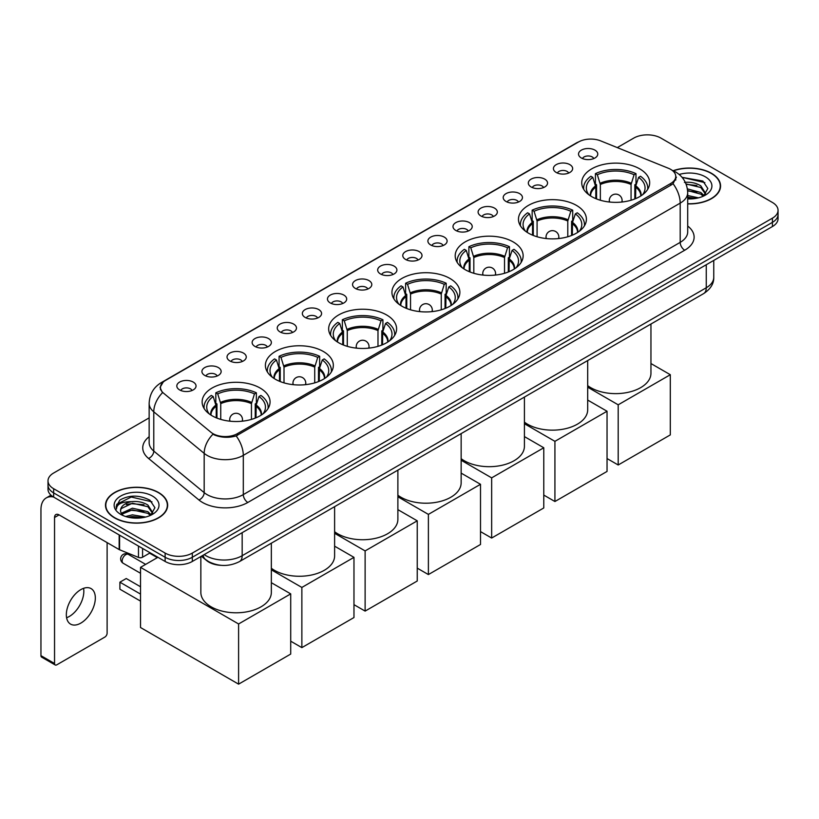 <?xml version="1.0" encoding="UTF-8"?>
<svg xmlns="http://www.w3.org/2000/svg" width="819" height="819" viewBox="0 0 819 819"><rect width="100%" height="100%" fill="white"/><g stroke="black" fill="none" stroke-linecap="round" stroke-linejoin="round"><path stroke-width="1.23" d="M386.65 314.977A33.968 19.615 0 0 0 349.631 310.729A33.968 19.615 0 0 0 328.665 328.849A33.968 19.615 0 0 0 338.616 342.711A33.968 19.615 0 0 0 375.634 346.969A33.968 19.615 0 0 0 396.601 328.849A33.968 19.615 0 0 0 386.65 314.977M576.453 205.395A33.968 19.615 0 0 0 539.434 201.146A33.968 19.615 0 0 0 518.468 219.267A33.968 19.615 0 0 0 528.419 233.128A33.968 19.615 0 0 0 565.438 237.387A33.968 19.615 0 0 0 586.404 219.267A33.968 19.615 0 0 0 576.453 205.395M513.185 241.922A33.968 19.615 0 0 0 476.167 237.674A33.968 19.615 0 0 0 455.2 255.794A33.968 19.615 0 0 0 465.151 269.656A33.968 19.615 0 0 0 502.17 273.915A33.968 19.615 0 0 0 523.136 255.794A33.968 19.615 0 0 0 513.185 241.922M449.918 278.45A33.968 19.615 0 0 0 412.899 274.201A33.968 19.615 0 0 0 391.932 292.322A33.968 19.615 0 0 0 401.883 306.183A33.968 19.615 0 0 0 438.902 310.442A33.968 19.615 0 0 0 459.868 292.322A33.968 19.615 0 0 0 449.918 278.45M323.382 351.505A33.968 19.615 0 0 0 286.363 347.256A33.968 19.615 0 0 0 265.397 365.376A33.968 19.615 0 0 0 275.348 379.238A33.968 19.615 0 0 0 312.367 383.497A33.968 19.615 0 0 0 333.333 365.376A33.968 19.615 0 0 0 323.382 351.505M260.114 388.032A33.968 19.615 0 0 0 223.096 383.783A33.968 19.615 0 0 0 202.129 401.904A33.968 19.615 0 0 0 212.08 415.765A33.968 19.615 0 0 0 249.099 420.024A33.968 19.615 0 0 0 270.065 401.904A33.968 19.615 0 0 0 260.114 388.032M639.721 168.868A33.968 19.615 0 0 0 602.702 164.619A33.968 19.615 0 0 0 581.736 182.739A33.968 19.615 0 0 0 591.676 196.611A33.968 19.615 0 0 0 628.705 200.86A33.968 19.615 0 0 0 649.672 182.739A33.968 19.615 0 0 0 639.721 168.868M556.244 172.481A9.613 5.549 180 0 1 554.33 170.915A9.613 5.549 180 0 1 557.514 164.015A9.613 5.549 180 0 1 569.84 164.629A9.613 5.549 180 0 1 571.744 170.915A9.613 5.549 180 0 1 556.244 172.481M568.662 173.055A5.764 3.327 0 0 0 567.117 171.437A5.764 3.327 0 0 0 561.435 170.587A5.764 3.327 0 0 0 557.411 173.055M531.132 186.978A9.613 5.549 180 0 1 529.228 185.411A9.613 5.549 180 0 1 532.411 178.511A9.613 5.549 180 0 1 544.727 179.126A9.613 5.549 180 0 1 546.642 185.411A9.613 5.549 180 0 1 531.132 186.978M543.56 187.551A5.764 3.327 0 0 0 542.014 185.933A5.764 3.327 0 0 0 536.332 185.084A5.764 3.327 0 0 0 532.309 187.551M506.029 201.474A9.613 5.549 180 0 1 504.115 199.908A9.613 5.549 180 0 1 507.299 193.008A9.613 5.549 180 0 1 519.625 193.622A9.613 5.549 180 0 1 521.529 199.908A9.613 5.549 180 0 1 506.029 201.474M518.447 202.047A5.764 3.327 0 0 0 516.902 200.43A5.764 3.327 0 0 0 511.22 199.58A5.764 3.327 0 0 0 507.196 202.047M480.917 215.97A9.613 5.549 180 0 1 479.013 214.404A9.613 5.549 180 0 1 482.196 207.504A9.613 5.549 180 0 1 494.512 208.118A9.613 5.549 180 0 1 496.427 214.404A9.613 5.549 180 0 1 480.917 215.97M493.345 216.544A5.764 3.327 0 0 0 491.799 214.926A5.764 3.327 0 0 0 486.117 214.076A5.764 3.327 0 0 0 482.094 216.544M455.814 230.467A9.613 5.549 180 0 1 453.9 228.89A9.613 5.549 180 0 1 457.084 222A9.613 5.549 180 0 1 469.41 222.614A9.613 5.549 180 0 1 471.314 228.89A9.613 5.549 180 0 1 455.814 230.467M468.233 231.04A5.764 3.327 0 0 0 466.687 229.422A5.764 3.327 0 0 0 461.005 228.573A5.764 3.327 0 0 0 456.982 231.04M430.702 244.963A9.613 5.549 180 0 1 428.798 243.386A9.613 5.549 180 0 1 431.982 236.496A9.613 5.549 180 0 1 444.297 237.111A9.613 5.549 180 0 1 446.212 243.386A9.613 5.549 180 0 1 430.702 244.963M443.13 245.536A5.764 3.327 0 0 0 441.584 243.919A5.764 3.327 0 0 0 435.903 243.069A5.764 3.327 0 0 0 431.879 245.536M405.6 259.459A9.613 5.549 180 0 1 403.685 257.883A9.613 5.549 180 0 1 406.869 250.983A9.613 5.549 180 0 1 419.195 251.607A9.613 5.549 180 0 1 421.099 257.883A9.613 5.549 180 0 1 405.6 259.459M418.018 260.032A5.764 3.327 0 0 0 416.472 258.405A5.764 3.327 0 0 0 410.79 257.565A5.764 3.327 0 0 0 406.767 260.032M380.487 273.956A9.613 5.549 180 0 1 378.583 272.379A9.613 5.549 180 0 1 381.767 265.479A9.613 5.549 180 0 1 394.082 266.103A9.613 5.549 180 0 1 395.997 272.379A9.613 5.549 180 0 1 380.487 273.956M392.915 274.529A5.764 3.327 0 0 0 391.369 272.901A5.764 3.327 0 0 0 385.688 272.062A5.764 3.327 0 0 0 381.664 274.529M355.385 288.452A9.613 5.549 180 0 1 353.47 286.875A9.613 5.549 180 0 1 356.654 279.975A9.613 5.549 180 0 1 368.98 280.6A9.613 5.549 180 0 1 370.884 286.875A9.613 5.549 180 0 1 355.385 288.452M367.803 289.025A5.764 3.327 0 0 0 366.257 287.397A5.764 3.327 0 0 0 360.575 286.558A5.764 3.327 0 0 0 356.552 289.025M330.272 302.938A9.613 5.549 180 0 1 328.368 301.372A9.613 5.549 180 0 1 331.552 294.471A9.613 5.549 180 0 1 343.867 295.096A9.613 5.549 180 0 1 345.782 301.372A9.613 5.549 180 0 1 330.272 302.938M342.7 303.521A5.764 3.327 0 0 0 341.154 301.894A5.764 3.327 0 0 0 335.473 301.054A5.764 3.327 0 0 0 331.449 303.521M305.17 317.434A9.613 5.549 180 0 1 303.255 315.868A9.613 5.549 180 0 1 306.439 308.968A9.613 5.549 180 0 1 318.765 309.592A9.613 5.549 180 0 1 320.669 315.868A9.613 5.549 180 0 1 305.17 317.434M317.588 318.018A5.764 3.327 0 0 0 316.042 316.39A5.764 3.327 0 0 0 310.36 315.55A5.764 3.327 0 0 0 306.337 318.018M280.057 331.93A9.613 5.549 180 0 1 278.153 330.364A9.613 5.549 180 0 1 281.337 323.464A9.613 5.549 180 0 1 293.652 324.089A9.613 5.549 180 0 1 295.567 330.364A9.613 5.549 180 0 1 280.057 331.93M292.485 332.514A5.764 3.327 0 0 0 290.94 330.886A5.764 3.327 0 0 0 285.258 330.047A5.764 3.327 0 0 0 281.234 332.514M254.955 346.427A9.613 5.549 180 0 1 253.04 344.86A9.613 5.549 180 0 1 256.224 337.96A9.613 5.549 180 0 1 268.55 338.585A9.613 5.549 180 0 1 270.454 344.86A9.613 5.549 180 0 1 254.955 346.427M267.373 347.01A5.764 3.327 0 0 0 265.827 345.383A5.764 3.327 0 0 0 260.145 344.543A5.764 3.327 0 0 0 256.122 347.01M229.842 360.923A9.613 5.549 180 0 1 227.938 359.357A9.613 5.549 180 0 1 231.122 352.457A9.613 5.549 180 0 1 243.438 353.071A9.613 5.549 180 0 1 245.352 359.357A9.613 5.549 180 0 1 229.842 360.923M242.27 361.496A5.764 3.327 0 0 0 240.725 359.879A5.764 3.327 0 0 0 235.043 359.039A5.764 3.327 0 0 0 231.019 361.496M204.74 375.419A9.613 5.549 180 0 1 202.825 373.853A9.613 5.549 180 0 1 206.009 366.953A9.613 5.549 180 0 1 218.335 367.567A9.613 5.549 180 0 1 220.239 373.853A9.613 5.549 180 0 1 204.74 375.419M217.158 375.993A5.764 3.327 0 0 0 215.612 374.375A5.764 3.327 0 0 0 209.93 373.525A5.764 3.327 0 0 0 205.907 375.993M179.627 389.916A9.613 5.549 180 0 1 177.723 388.349A9.613 5.549 180 0 1 180.907 381.449A9.613 5.549 180 0 1 193.223 382.063A9.613 5.549 180 0 1 195.137 388.349A9.613 5.549 180 0 1 179.627 389.916M192.055 390.489A5.764 3.327 0 0 0 190.51 388.871A5.764 3.327 0 0 0 184.828 388.022A5.764 3.327 0 0 0 180.804 390.489M581.347 157.985A9.613 5.549 180 0 1 579.442 156.419A9.613 5.549 180 0 1 582.626 149.519A9.613 5.549 180 0 1 594.942 150.133A9.613 5.549 180 0 1 596.856 156.419A9.613 5.549 180 0 1 581.347 157.985M593.775 158.558A5.764 3.327 0 0 0 592.229 156.941A5.764 3.327 0 0 0 586.547 156.091A5.764 3.327 0 0 0 582.524 158.558M668.365 168.253A17.301 9.992 180 0 1 670.679 169.369A17.301 9.992 180 0 1 675.747 176.433A17.301 9.992 180 0 1 670.679 183.497L237.418 433.64A17.301 9.992 180 0 1 211.005 432.309L163.595 393.212A17.301 9.992 180 0 1 160.463 387.489A17.301 9.992 180 0 1 165.53 380.415L578.501 141.994A17.301 9.992 180 0 1 600.655 140.878L668.365 168.253M221.12 565.335A19.226 11.097 180 0 1 206.716 560.626L201.382 556.224M687.704 203.9A31.081 17.946 0 0 0 720.566 185.985A31.081 17.946 0 0 0 711.465 173.29A31.081 17.946 0 0 0 673.167 170.71M158.558 492.516A31.081 17.946 0 0 0 124.683 488.626A31.081 17.946 0 0 0 105.487 505.2A31.081 17.946 0 0 0 114.599 517.895A31.081 17.946 0 0 0 148.474 521.785A31.081 17.946 0 0 0 167.66 505.2A31.081 17.946 0 0 0 158.558 492.516M676.422 177.16L673.034 183.671L671.355 184.899L236.148 435.913C228.91 437.981 221.795 437.725 214.803 435.135L212.94 434.224A22.43 15.008 129.5 0 0 204.177 453.378L153.777 411.824A25.635 14.803 180 0 1 149.15 403.337L149.15 442.588A25.635 14.803 0 0 0 153.777 451.074L204.177 492.628A25.635 14.803 0 0 0 207.053 494.604A25.635 14.803 0 0 0 243.304 494.604L680.19 242.373A25.635 14.803 0 0 0 687.704 231.9L687.704 192.66A25.635 14.803 180 0 1 680.19 203.122A22.43 12.95 -120 0 0 673.034 183.671M149.15 417.874L53.644 473.013A19.226 11.097 0 0 0 48.004 480.866L48.004 489.24A19.226 11.097 0 0 0 53.644 497.092L165.131 561.455L165.131 557.268A19.226 11.097 0 0 0 192.322 557.268L772.419 222.358A19.226 11.097 0 0 0 778.05 214.506A19.226 11.097 0 0 1 772.419 222.358L192.322 557.268A19.226 11.097 0 0 1 165.131 557.268L53.644 492.905L165.131 557.268L165.131 553.081A19.226 11.097 0 0 0 192.322 553.081L772.419 218.171A19.226 11.097 0 0 0 778.05 210.319A19.226 11.097 0 0 0 772.419 202.467L660.933 138.104A19.226 11.097 0 0 0 633.742 138.104L617.291 147.604M48.004 485.053A19.226 11.097 0 0 0 53.644 492.905A19.226 11.097 0 0 1 48.004 485.053M687.704 226.034A32.043 18.499 180 0 1 684.725 250.225L247.84 502.457A32.043 18.499 180 0 1 202.518 502.457A32.043 18.499 180 0 1 198.925 499.979L148.536 458.435A6.409 4.29 -50.5 0 0 153.777 451.074L153.777 411.824A22.43 15.008 129.5 0 1 162.479 392.741L160.022 387.479L163.186 382.084M48.004 480.866A19.226 11.097 0 0 0 53.644 488.718L165.131 553.081M165.131 561.455A19.226 11.097 0 0 0 192.322 561.455L772.419 226.546A19.226 11.097 0 0 0 778.05 218.693L778.05 210.319M687.704 203.716A30.764 17.762 0 0 0 720.249 185.985A30.764 17.762 0 0 0 711.24 173.423A30.764 17.762 0 0 0 673.433 170.833M687.704 195.526L698.505 197.84M687.704 197.184L695.74 198.423M687.397 188.882L700.808 192.485L704.115 195.628M687.602 190.54L700.808 194.144L703.255 196.212M684.438 182.432C690.591 181.787 696.048 182.924 700.808 185.841L705.507 193.223L705.394 194.441M686.025 183.947L700.808 187.5L705.456 194.052M687.704 198.894A22.43 12.95 0 0 0 705.343 195.137A22.43 12.95 0 0 0 705.343 176.822A22.43 12.95 0 0 0 679.186 174.478M703.521 196.089L707.831 188.503L702.907 181.04L682.053 177.334M682.606 178.01L684.193 177.805L704.893 182.627M686.168 184.306L696.877 185.524M687.632 190.919L696.877 192.168M687.704 197.563L695.505 198.464M114.824 517.762A30.764 17.762 0 0 0 148.352 521.611A30.764 17.762 0 0 0 167.342 505.2A30.764 17.762 0 0 0 158.333 492.639A30.764 17.762 0 0 0 124.805 488.789A30.764 17.762 0 0 0 105.815 505.2A30.764 17.762 0 0 0 114.824 517.762M125.635 516.513L132.432 514.844L145.598 517.055M128.296 517.239L132.432 516.513L142.834 517.639M121.314 513.257L132.432 508.2L147.901 511.701L151.208 514.844M121.867 514.168L132.432 509.868L147.901 513.37L150.348 515.427M150.614 515.305L154.924 507.719L150 500.266C139.465 494.819 129.402 494.758 119.84 500.071L116.144 506.838L116.493 509.008C116.707 504.135 121.714 501.689 131.531 501.658A16.022 9.255 0 0 0 120.557 510.432A16.022 9.255 0 0 0 121.335 513.288L123.239 515.622M131.531 501.658C137.684 501.013 143.141 502.139 147.901 505.057L152.6 512.438L152.488 513.656M120.557 510.616L121.099 508.65L132.432 503.214L147.901 506.715L152.549 513.267M152.436 496.048A22.43 12.95 0 0 0 120.71 496.048A22.43 12.95 0 0 0 120.71 514.363A22.43 12.95 0 0 0 152.436 514.363A22.43 12.95 0 0 0 152.436 496.048M116.144 506.992L116.841 504.258L131.286 497.02L151.986 501.842M126.331 504.586L131.286 503.665L143.97 504.739M126.331 511.23L131.286 510.319L143.97 511.384M128.726 517.332L142.598 517.68M595.812 198.638L595.812 187.09L592.802 177.365A29.351 16.943 0 0 0 587.991 193.56A29.351 16.943 0 0 0 588.728 194.666M596.56 198.945L596.56 184.766L595.423 184.111L595.423 173.648A32.043 18.499 0 0 1 635.984 173.648L634.07 174.754A29.351 16.943 0 0 0 597.338 174.754L600.347 184.48L600.347 200.235M631.06 200.235L631.06 184.48L634.07 174.754M587.684 385.626A35.248 20.352 0 0 0 590.775 387.674A35.248 20.352 0 0 0 629.187 392.076A35.248 20.352 0 0 0 650.951 373.28L650.951 324.027M635.984 173.648L635.984 184.111L634.838 184.766L634.838 198.945M592.802 177.365L590.888 176.259A32.043 18.499 0 0 0 583.65 187.971A32.043 18.499 0 0 0 583.752 189.394M597.338 174.754L595.423 173.648M647.655 189.394A32.043 18.499 0 0 0 647.747 187.971A32.043 18.499 0 0 0 640.509 176.259L638.595 177.365L635.8 185.862L635.585 198.638M642.669 194.666A29.351 16.943 0 0 0 643.417 193.56A29.351 16.943 0 0 0 638.595 177.365M618.191 464.987L618.191 404.811L670.311 374.713L670.311 434.899L618.191 464.987L607.043 458.548M618.191 404.811L587.684 387.192M650.951 363.544L670.311 374.713M532.545 235.166L532.545 223.618L529.535 213.892A29.351 16.943 0 0 0 524.723 230.088A29.351 16.943 0 0 0 525.46 231.193M533.292 235.462L533.292 221.294L532.155 220.639L532.155 210.176A32.043 18.499 0 0 1 572.716 210.176L570.802 211.282A29.351 16.943 0 0 0 534.07 211.282L537.08 221.007L537.08 236.763M567.792 236.763L567.792 221.007L570.802 211.282M524.416 422.154A35.248 20.352 0 0 0 527.508 424.191A35.248 20.352 0 0 0 565.929 428.603A35.248 20.352 0 0 0 587.684 409.807L587.684 360.555M572.716 210.176L572.716 220.639L571.58 221.294L571.58 235.462M529.535 213.892L527.62 212.786A32.043 18.499 0 0 0 520.393 224.498A32.043 18.499 0 0 0 520.485 225.921M534.07 211.282L532.155 210.176M584.387 225.921A32.043 18.499 0 0 0 584.479 224.498A32.043 18.499 0 0 0 577.241 212.786L575.337 213.892L572.532 222.389L572.317 235.166M579.402 231.193A29.351 16.943 0 0 0 580.149 230.088A29.351 16.943 0 0 0 575.337 213.892M554.924 501.515L554.924 441.339L607.043 411.24L607.043 471.427L554.924 501.515L543.775 495.075M554.924 441.339L524.416 423.72M587.684 400.071L607.043 411.24M469.277 271.693L469.277 260.145L466.267 250.419A29.351 16.943 0 0 0 461.455 266.615A29.351 16.943 0 0 0 462.192 267.711M470.024 271.99L470.024 257.821L468.888 257.166L468.888 246.703A32.043 18.499 0 0 1 509.449 246.703L507.534 247.809A29.351 16.943 0 0 0 470.802 247.809L473.812 257.535L473.812 273.29M504.524 273.29L504.524 257.535L507.534 247.809M461.148 458.681A35.248 20.352 0 0 0 464.24 460.718A35.248 20.352 0 0 0 502.661 465.131A35.248 20.352 0 0 0 524.416 446.335L524.416 397.082M509.449 246.703L509.449 257.166L508.312 257.821L508.312 271.99M466.267 250.419L464.353 249.314A32.043 18.499 0 0 0 457.125 261.026A32.043 18.499 0 0 0 457.217 262.449M470.802 247.809L468.888 246.703M521.119 262.449A32.043 18.499 0 0 0 521.212 261.026A32.043 18.499 0 0 0 513.984 249.314L512.07 250.419L509.264 258.917L509.049 271.693M516.134 267.711A29.351 16.943 0 0 0 516.881 266.615A29.351 16.943 0 0 0 512.07 250.419M491.656 538.042L491.656 477.866L543.775 447.768L543.775 507.954L491.656 538.042L480.507 531.603M491.656 477.866L461.148 460.247M524.416 436.588L543.775 447.768M406.009 308.22L406.009 296.673L402.999 286.947A29.351 16.943 0 0 0 398.188 303.143A29.351 16.943 0 0 0 398.925 304.238M406.756 308.517L406.756 294.349L405.62 293.693L405.62 283.231A32.043 18.499 0 0 1 446.181 283.231L444.267 284.336A29.351 16.943 0 0 0 407.534 284.336L410.544 294.062L410.544 309.817M441.257 309.817L441.257 294.062L444.267 284.336M397.88 495.208A35.248 20.352 0 0 0 400.972 497.246A35.248 20.352 0 0 0 439.393 501.658A35.248 20.352 0 0 0 461.148 482.862L461.148 433.609M446.181 283.231L446.181 293.693L445.045 294.349L445.045 308.517M402.999 286.947L401.085 285.841A32.043 18.499 0 0 0 393.857 297.553A32.043 18.499 0 0 0 393.949 298.976M407.534 284.336L405.62 283.231M457.852 298.976A32.043 18.499 0 0 0 457.944 297.553A32.043 18.499 0 0 0 450.716 285.841L448.802 286.947L445.997 295.444L445.782 308.22M452.866 304.238A29.351 16.943 0 0 0 453.613 303.143A29.351 16.943 0 0 0 448.802 286.947M428.388 574.569L428.388 514.383L480.507 484.295L480.507 544.481L428.388 574.569L417.24 568.13M428.388 514.383L397.88 496.775M461.148 473.116L480.507 484.295M342.751 344.748L342.751 333.2L339.731 323.474A29.351 16.943 0 0 0 334.92 339.67A29.351 16.943 0 0 0 335.667 340.765M343.489 345.045L343.489 330.876L342.352 330.221L342.352 319.758A32.043 18.499 0 0 1 382.913 319.758L380.999 320.864A29.351 16.943 0 0 0 344.267 320.864L347.276 330.589L347.276 346.345M377.989 346.345L377.989 330.589L380.999 320.864M334.613 531.736A35.248 20.352 0 0 0 337.704 533.773A35.248 20.352 0 0 0 376.126 538.185A35.248 20.352 0 0 0 397.88 519.389L397.88 470.137M382.913 319.758L382.913 330.221L381.777 330.876L381.777 345.045M339.731 323.474L337.817 322.369A32.043 18.499 0 0 0 330.589 334.08A32.043 18.499 0 0 0 330.681 335.503M344.267 320.864L342.352 319.758M394.584 335.503A32.043 18.499 0 0 0 394.676 334.08A32.043 18.499 0 0 0 387.448 322.369L385.534 323.474L382.729 331.971L382.524 344.748M389.609 340.765A29.351 16.943 0 0 0 390.346 339.67A29.351 16.943 0 0 0 385.534 323.474M365.12 611.097L365.12 550.911L417.24 520.823L417.24 581.009L365.12 611.097L353.972 604.657M365.12 550.911L334.613 533.302M397.88 509.643L417.24 520.823M279.484 381.275L279.484 369.727L276.464 360.002A29.351 16.943 0 0 0 271.652 376.197A29.351 16.943 0 0 0 272.399 377.293M280.221 381.572L280.221 367.403L279.084 366.748L279.084 356.285A32.043 18.499 0 0 1 319.645 356.285L317.731 357.391A29.351 16.943 0 0 0 280.999 357.391L284.009 367.117L284.009 382.872M314.721 382.872L314.721 367.117L317.731 357.391M271.345 568.263A35.248 20.352 0 0 0 274.437 570.3A35.248 20.352 0 0 0 312.858 574.713A35.248 20.352 0 0 0 334.613 555.917L334.613 506.664M319.645 356.285L319.645 366.748L318.509 367.403L318.509 381.572M276.464 360.002L274.549 358.896A32.043 18.499 0 0 0 267.322 370.608A32.043 18.499 0 0 0 267.414 372.031M280.999 357.391L279.084 356.285M331.316 372.031A32.043 18.499 0 0 0 331.408 370.608A32.043 18.499 0 0 0 324.181 358.896L322.266 360.002L319.471 368.499L319.256 381.275M326.341 377.293A29.351 16.943 0 0 0 327.078 376.197A29.351 16.943 0 0 0 322.266 360.002M301.863 647.624L301.863 587.438L353.972 557.35L353.972 617.536L301.863 647.624L290.714 641.185M301.863 587.438L271.345 569.829M334.613 546.171L353.972 557.35M216.216 417.803L216.216 406.255L213.196 396.529A29.351 16.943 0 0 0 208.384 412.725A29.351 16.943 0 0 0 209.132 413.82M216.953 418.099L216.953 403.931L215.817 403.276L215.817 392.813A32.043 18.499 0 0 1 256.378 392.813L254.463 393.908A29.351 16.943 0 0 0 217.731 393.908L220.741 403.634L220.741 419.389M251.453 419.389L251.453 403.634L254.463 393.908M200.85 556.531L200.85 592.444A35.248 20.352 0 0 0 211.169 606.828A35.248 20.352 0 0 0 249.59 611.24A35.248 20.352 0 0 0 271.345 592.444L271.345 543.192M256.378 392.813L256.378 403.276L255.241 403.931L255.241 418.099M213.196 396.529L211.282 395.423A32.043 18.499 0 0 0 204.054 407.135A32.043 18.499 0 0 0 204.146 408.558M217.731 393.908L215.817 392.813M268.048 408.558A32.043 18.499 0 0 0 268.141 407.135A32.043 18.499 0 0 0 260.913 395.423L258.999 396.529L256.204 405.026L255.989 417.803M263.073 413.82A29.351 16.943 0 0 0 263.81 412.725A29.351 16.943 0 0 0 258.999 396.529M140.52 601.105L119.902 589.199L119.902 582.186L140.52 594.092M238.595 684.152L238.595 623.965L290.714 593.877L290.714 654.064L238.595 684.152L140.52 627.528L140.52 567.342L157.924 557.299M238.595 623.965L140.52 567.342M271.345 582.698L290.714 593.877M119.902 582.186L126.239 578.521L140.52 586.762M149.58 553.163L157.33 557.637M83.569 588.329A20.506 11.845 -60 0 1 69.328 616.461A20.506 11.845 -60 0 1 66.595 617.741M80.835 623.105A20.506 11.845 120 0 0 94.226 605.036A20.506 11.845 120 0 0 91.083 588.595A20.506 11.845 120 0 0 80.835 589.608A20.506 11.845 120 0 0 67.434 607.688A20.506 11.845 120 0 0 70.577 624.119A20.506 11.845 120 0 0 80.835 623.105M142.578 548.443L142.578 557.207L150.174 552.825M53.419 496.959A25.635 14.803 -120 0 0 46.263 497.911A25.635 14.803 -120 0 0 40.95 509.653L40.95 655.65L54.545 663.503L54.545 517.495A6.409 3.696 60 0 1 55.876 514.567A6.409 3.696 60 0 1 59.081 514.885L119.154 549.569L119.154 534.92M54.545 663.503A3.204 1.853 120 0 0 55.211 664.977L41.615 657.125A3.204 1.853 -60 0 1 40.95 655.65M55.211 664.977A3.204 1.853 120 0 0 56.808 664.813L104.852 637.08A3.204 1.853 120 0 0 107.115 633.148L107.115 542.618M142.578 557.207A3.204 1.853 180 0 1 138.472 557.411L119.584 549.774A3.204 1.853 180 0 1 119.154 549.569M237.418 433.64L237.418 435.401M670.679 183.497L670.679 185.299M247.84 502.457A6.409 3.696 60 0 1 243.304 494.604L243.304 455.354A25.635 14.803 180 0 1 207.053 455.354A25.635 14.803 180 0 1 204.177 453.378L204.177 492.628A6.409 4.29 -50.5 0 1 198.925 499.979M687.704 192.66C687.264 183.436 683.21 176.525 675.542 171.918L672.307 170.342A22.43 10.504 112 0 0 672.01 170.229M236.148 435.913A22.43 12.95 60 0 1 243.304 455.354L680.19 203.122L680.19 242.373A6.409 3.696 60 0 0 684.725 250.225M163.626 381.726A22.43 12.95 -120 0 0 161.302 382.606C153.634 387.213 149.58 394.123 149.15 403.337M161.302 382.606L576.607 142.823A22.43 12.95 60 0 1 578.306 142.107M148.536 458.435A32.043 18.499 180 0 1 149.15 436.722M192.322 553.081L192.322 561.455M772.419 218.171L772.419 226.546M53.644 488.718L53.644 497.092M204.197 554.606A25.635 14.803 0 0 0 205.917 555.702A25.635 14.803 0 0 0 242.168 555.702L706.254 287.766A25.635 14.803 0 0 0 713.759 277.303C713.943 283.661 710.564 289.107 703.593 293.632L239.517 561.568A12.817 7.402 60 0 0 242.168 555.702L242.168 532.678M706.254 264.742L706.254 287.766A12.817 7.402 60 0 1 703.593 293.632M203.153 555.2A12.817 8.569 129.5 0 0 205.385 559.367L201.494 556.162M595.812 187.09A25.123 14.507 0 0 0 590.581 195.936M631.06 184.48A25.123 14.507 0 0 0 600.347 184.48M595.597 185.862A25.42 14.681 0 0 0 590.325 195.782M631.265 183.251A25.42 14.681 0 0 0 600.132 183.251M641.072 195.782A25.42 14.681 0 0 0 635.8 185.862M640.827 195.936A25.123 14.507 0 0 0 635.585 187.09M609.858 202.058A6.409 3.696 180 0 1 609.295 200.532L609.295 201.996M622.112 201.996L622.112 200.532A6.409 3.696 180 0 1 621.539 202.058M532.545 223.618A25.123 14.507 0 0 0 527.313 232.463M567.792 221.007A25.123 14.507 0 0 0 537.08 221.007M532.33 222.389A25.42 14.681 0 0 0 527.057 232.309M568.007 219.779A25.42 14.681 0 0 0 536.865 219.779M577.804 232.309A25.42 14.681 0 0 0 572.532 222.389M577.559 232.463A25.123 14.507 0 0 0 572.317 223.618M546.601 238.585A6.409 3.696 180 0 1 546.027 237.06L546.027 238.524M558.845 238.524L558.845 237.06A6.409 3.696 180 0 1 558.271 238.585M469.277 260.145A25.123 14.507 0 0 0 464.045 268.99M504.524 257.535A25.123 14.507 0 0 0 473.812 257.535M469.062 258.917A25.42 14.681 0 0 0 463.789 268.827M504.739 256.306A25.42 14.681 0 0 0 473.597 256.306M514.537 268.827A25.42 14.681 0 0 0 509.264 258.917M514.291 268.99A25.123 14.507 0 0 0 509.049 260.145M483.333 275.112A6.409 3.696 180 0 1 482.76 273.587L482.76 275.051M495.577 275.051L495.577 273.587A6.409 3.696 180 0 1 495.004 275.112M406.009 296.673A25.123 14.507 0 0 0 400.778 305.518M441.257 294.062A25.123 14.507 0 0 0 410.544 294.062M405.804 295.444A25.42 14.681 0 0 0 400.522 305.354M441.472 292.833A25.42 14.681 0 0 0 410.329 292.833M451.269 305.354A25.42 14.681 0 0 0 445.997 295.444M451.023 305.518A25.123 14.507 0 0 0 445.782 296.673M420.065 311.64A6.409 3.696 180 0 1 419.492 310.114L419.492 311.578M432.309 311.578L432.309 310.114A6.409 3.696 180 0 1 431.736 311.64M342.751 333.2A25.123 14.507 0 0 0 337.51 342.045M377.989 330.589A25.123 14.507 0 0 0 347.276 330.589M342.537 331.971A25.42 14.681 0 0 0 337.254 341.881M378.204 329.361A25.42 14.681 0 0 0 347.061 329.361M388.011 341.881A25.42 14.681 0 0 0 382.729 331.971M387.756 342.045A25.123 14.507 0 0 0 382.524 333.2M356.797 348.167A6.409 3.696 180 0 1 356.224 346.642L356.224 348.106M369.041 348.106L369.041 346.642A6.409 3.696 180 0 1 368.468 348.167M279.484 369.727A25.123 14.507 0 0 0 274.242 378.573M314.721 367.117A25.123 14.507 0 0 0 284.009 367.117M279.269 368.499A25.42 14.681 0 0 0 273.996 378.409M314.936 365.878A25.42 14.681 0 0 0 283.794 365.878M324.744 378.409A25.42 14.681 0 0 0 319.471 368.499M324.488 378.573A25.123 14.507 0 0 0 319.256 369.727M293.53 384.695A6.409 3.696 180 0 1 292.956 383.169L292.956 384.633M305.774 384.633L305.774 383.169A6.409 3.696 180 0 1 305.2 384.695M216.216 406.255A25.123 14.507 0 0 0 210.974 415.1M251.453 403.634A25.123 14.507 0 0 0 220.741 403.634M216.001 405.026A25.42 14.681 0 0 0 210.729 414.936M251.668 402.405A25.42 14.681 0 0 0 220.526 402.405M261.476 414.936A25.42 14.681 0 0 0 256.204 405.026M261.22 415.1A25.123 14.507 0 0 0 255.989 406.255M145.649 564.383L128.358 554.402A5.129 2.959 120 0 0 125.788 554.658A5.129 2.959 120 0 0 122.164 560.933A5.129 2.959 120 0 0 123.229 563.288L140.52 573.269M230.262 421.222A6.409 3.696 180 0 1 229.689 419.697L229.689 421.161M242.506 421.161L242.506 419.697A6.409 3.696 180 0 1 241.933 421.222M54.545 517.495L59.081 514.885M119.584 535.165L119.584 549.774M138.472 557.411L138.472 546.068M160.463 387.489L160.463 389.721M675.747 176.433L675.747 180.108M576.607 142.823L580.722 140.909M239.517 561.568C229.197 566.748 218.888 566.748 208.569 561.568L205.385 559.367M713.759 277.303L713.759 260.411M720.249 188.554L720.249 185.985M167.342 507.77L167.342 505.2M105.815 507.77L105.815 505.2M583.65 189.24L583.65 187.971M647.747 189.24L647.747 187.971M622.112 200.532A6.409 6.409 0 0 0 612.499 194.983A6.409 6.409 0 0 0 609.295 200.532M520.393 225.768L520.393 224.498M584.479 225.768L584.479 224.498M558.845 237.06A6.409 6.409 0 0 0 549.232 231.511A6.409 6.409 0 0 0 546.027 237.06M457.125 262.295L457.125 261.026M521.212 262.295L521.212 261.026M495.577 273.587A6.409 6.409 0 0 0 485.964 268.038A6.409 6.409 0 0 0 482.76 273.587M393.857 298.822L393.857 297.553M457.944 298.822L457.944 297.553M432.309 310.114A6.409 6.409 0 0 0 422.696 304.566A6.409 6.409 0 0 0 419.492 310.114M330.589 335.35L330.589 334.08M394.676 335.35L394.676 334.08M369.041 346.642A6.409 6.409 0 0 0 359.428 341.093A6.409 6.409 0 0 0 356.224 346.642M267.322 371.877L267.322 370.608M331.408 371.877L331.408 370.608M305.774 383.169A6.409 6.409 0 0 0 296.161 377.62A6.409 6.409 0 0 0 292.956 383.169M204.054 408.405L204.054 407.135M268.141 408.405L268.141 407.135M128.358 554.402A5.129 5.129 0 0 0 120.659 558.845A5.129 5.129 0 0 0 123.229 563.288M242.506 419.697A6.409 6.409 0 0 0 232.893 414.138A6.409 6.409 0 0 0 229.689 419.697M46.263 497.911L50.993 495.178"/></g></svg>

